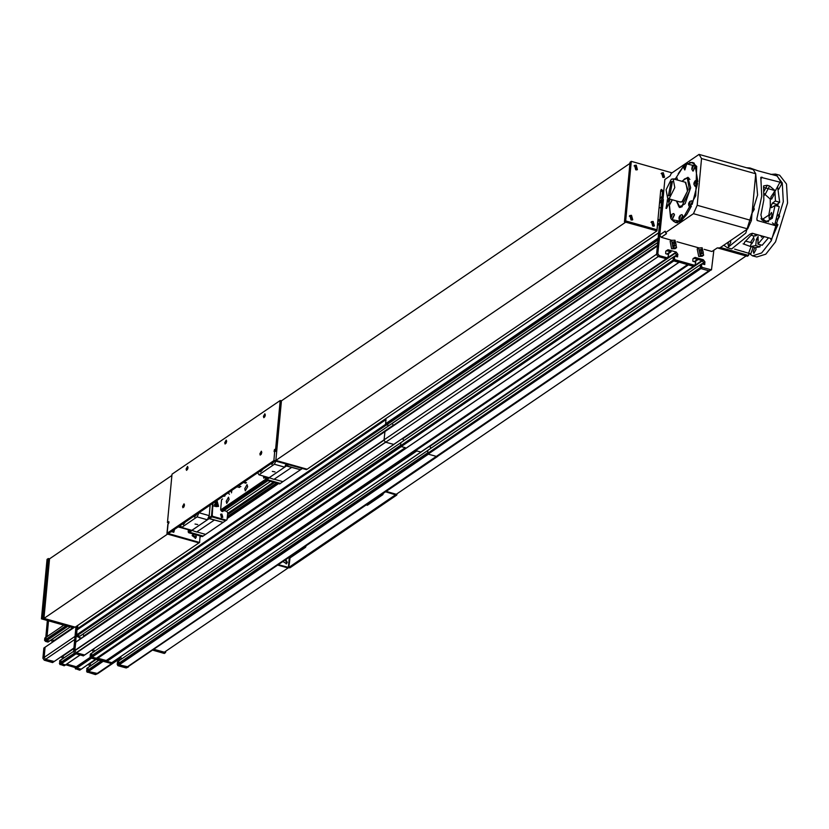 <?xml version="1.0" encoding="UTF-8"?>
<svg xmlns="http://www.w3.org/2000/svg" width="829" height="829" viewBox="0 0 829 829"><rect width="100%" height="100%" fill="white"/><g stroke="black" fill="none" stroke-linecap="round" stroke-linejoin="round"><path stroke-width="1.24" d="M76.9 629.988L386.013 419.557L385.62 423.743L386.625 424.852L389.122 425.515L79.895 636.144L657.749 242.555M392.179 423.443L393.485 425.619M657.532 245.757L384.988 431.401L384.065 440.147L385.433 442.126L393.899 444.417L84.672 655.034L76.195 652.755L84.454 655.065L76.496 652.837L658.278 256.565L666.557 258.575M402.448 438.593L403.92 440.582M673.511 257.011L673.138 259.591L673.376 257.094L674.609 256.254L673.417 257.021L400.873 442.655L400.594 445.235L401.267 446.572L405.308 447.712L96.299 658.299M107.252 661.148L416.749 450.924L421.008 452.023L111.78 662.651L96.081 658.33M429.557 446.209L431.028 448.188M700.619 264.617L700.246 267.207L700.484 264.71L701.717 263.871L700.526 264.627L427.982 450.271L427.702 452.841L428.375 454.188L436.634 456.499L438.126 455.919M437.733 456.354L126.163 667.977L128.505 666.972L119.148 664.817L127.397 667.127L436.634 456.499M700.484 264.71L118.754 660.9L427.94 450.344L118.754 660.9L118.474 663.469L119.148 664.817L127.096 667.044L708.878 270.782L700.919 268.544L709.178 270.865L711.52 269.871L713.831 250.192M120.319 656.827L121.801 658.817M107.521 661.552L111.563 662.682L106.495 661.262L106.195 660.537L97.843 658.185M673.376 257.094L91.646 653.283L400.832 442.738L91.646 653.283L91.366 655.853L92.04 657.2L97.304 658.485M93.221 649.221L94.693 651.211M75.978 641.998L384.874 431.598L75.76 642.029L74.838 650.765L76.195 652.755L74.838 650.765L76.61 632.112M657.49 245.229L84.257 636.247L82.952 634.071L84.112 635.77L393.35 425.142M657.988 240.027L77.398 635.48L79.812 636.154L77.232 635.242L386.625 424.852M658.029 239.529L386.48 424.489M76.786 630.185L76.392 634.361L79.429 637.874L81.615 638.04M263.29 476.012L263.881 478.188L265.518 476.634M244.731 488.716L245.322 490.83L247.664 486.716L247.073 484.613L244.731 488.716M226.172 501.358L226.773 503.462L229.115 499.359L228.514 497.245L226.172 501.358M180.587 527.596L181.396 527.047L180.587 527.586M221.778 499.545L222.597 498.985M221.602 499.659L220.638 509.949L265.539 479.359M659.739 223.374L659.853 220.203L658.029 219.136M227.674 513.358L273.466 482.167M657.915 220.307L658.589 219.84M223.954 510.591L226.555 511.317L270.544 481.348M220.638 509.949L222.493 511.586L267.954 480.623M221.581 511.338L267.052 480.364M221.447 511.13L266.741 480.281M220.773 510.146L265.684 479.556M659.107 207.737L661.034 207.727L661.594 201.799L659.532 203.209M658.723 232.742L658.433 238.493M657.428 245.954L656.641 254.192L74.869 650.454L75.646 642.226L657.428 245.954M671.075 251.819L666.319 250.638L670.506 251.664L667.065 254.006L670.485 251.674M676.112 252.068L677.728 254.12L676.485 254.969L674.879 252.907L667.791 257.736L668.588 254.565L665.708 253.622L665.811 251.228L667.936 249.767L676.112 252.068L674.879 252.907L676.485 254.969L676.505 256.658L676.619 255.456L675.334 256.327M677.728 254.12L677.604 256.928L674.661 256.171L674.381 258.752L673.138 259.591L673.822 260.938L679.013 262.337M688.111 264.752L693.666 266.192M694.743 261.777L698.184 259.436L701.987 260.524L693.427 258.254L697.614 259.28L694.174 261.622L697.593 259.29M703.22 259.674L704.826 261.736L703.593 262.575L701.987 260.524L694.899 265.342L695.697 262.171L692.816 261.239L692.92 258.845L695.044 257.384L703.22 259.674L701.987 260.524L703.593 262.575L703.614 264.275L703.728 263.073L702.443 263.943M704.826 261.736L704.712 264.544L701.759 263.788L701.479 266.358L700.246 267.207L700.919 268.544L118.879 664.412L117.915 665.656L126.163 667.977M117.469 661.822L118.713 660.972L118.474 663.469L117.231 664.309L117.469 661.822L118.713 660.972L118.879 664.412L117.915 665.656M90.361 654.205L91.605 653.366L91.366 655.853L90.133 656.703L90.361 654.205L91.605 653.366L92.04 657.2L90.807 658.039L110.651 663.293M76.89 629.128L658.661 232.856L76.952 629.014L76.662 634.765L385.889 424.137M77.864 625.387L77.553 628.6M659.853 220.203L657.801 221.54M274.731 482.53L227.55 514.664M668.827 200.141L667.293 199.675L666.475 208.4L668.899 203.561M668.806 200.183L667.563 200.069L665.988 208.38L666.651 208.266M671.604 219.571L681.2 221.426L695.78 195.789L696.671 166.318L686.225 163.738M696.754 166.494L692.64 162.432L689.624 162.515M693.521 162.774L692.629 162.785M704.111 249.363L711.852 251.539L717.147 247.933L719.841 247.83L747.675 228.877L693.458 213.654L665.625 232.607L666.547 233.716L661.252 237.332L671.697 240.265M677.003 241.757L698.795 247.871M661.252 237.332L659.625 234.949L664.868 179.447L670.257 175.758M659.625 234.949L665.148 231.187L665.646 232.431M665.801 232.711L666.547 233.716M665.625 232.607L665.148 231.187M683.614 166.09L678.236 173.686M669.293 205.54L670.599 217.281M664.868 179.447L670.164 175.831L671.231 173.354L699.065 154.401L701.562 158.536L697.137 205.312L693.458 213.654M747.675 228.877L751.354 220.535L697.137 205.312M699.065 154.401L753.271 169.624L755.779 173.758L751.354 220.535M673.2 221.001L675.739 222.638L681.365 221.302M755.779 173.758L701.562 158.536M675.904 222.327L676.671 222.804M685.137 182.214L688.07 189.924L682.464 201.975L679.625 201.841M688.049 178.442L689.127 178.183L688.049 178.442M671.075 181.81L672.454 181.478L669.78 195.53L668.402 195.872L671.075 181.81M669.542 198.027L667.666 198.483L666.091 189.737L671.314 179.313L673.179 178.857L674.765 187.603L669.542 198.027M682.194 181.385L684.65 178.898L687.334 178.235L689.593 190.784L682.112 205.716L679.428 206.38L676.682 201.022M680.93 207.364L680.143 206.576L680.93 207.364M688.308 177.52L686.091 178.225M681.894 181.302L687.811 177.313L690.681 187.717L685.158 203.613L679.365 207.416L676.381 200.929M683.542 166.339L676.195 177.644M669.355 204.131L670.62 216.773M672.039 219.789L675.231 222.141L680.619 220.939M681.614 220.234L686.702 214.628L691.396 206.203M692.225 204.297L697.603 183.364M697.78 181.375L695.023 164.898L691.946 162.598L684.671 164.443L683.407 167.126L684.702 169.966L686.453 163.748M678.371 205.747L679.894 207.509M677.604 180.1L676.92 177.624M677.366 180.028L676.806 177.572L674.298 179.168M675.262 179.437L674.319 179.178M684.827 169.986L686.692 163.821M683.593 167.924L684.733 165.002L683.593 167.924M683.624 167.189L684.516 166.867L684.35 165.334L683.624 167.189L684.163 167.334M684.609 166.287L683.811 166.059M693.168 171.064L695.593 165.779M692.474 170.163L693.044 171.043L695.355 165.717L694.578 164.816L692.205 166.567L691.78 169.137L692.857 170.95M691.78 168.65L693.22 166.432L691.78 168.65M691.966 167.841L692.122 168.639L692.65 168.339L692.878 166.442L691.966 167.841L692.743 168.059M692.961 166.909L692.35 166.733M695.313 186.411L697.769 181.344L697.054 180.225M695.003 186.297L697.531 181.282L696.93 180.183L695.158 180.867L694.028 182.722L693.894 184.256L695.003 186.297M693.914 183.893L695.386 181.883L693.914 183.893M694.132 183.085L694.743 183.769L695.065 181.82L694.132 183.085L694.92 183.302M695.096 182.173L694.547 182.017M690.018 207.043L692.484 202.11L691.749 200.856M689.707 206.929L692.246 202.038L691.635 200.805L689.863 201.499L688.733 203.354L688.806 205.716L689.707 206.929M688.609 204.452L690.091 202.577L688.609 204.452M688.847 203.654L689.417 204.431L689.78 202.473L688.847 203.654L689.645 203.882M689.801 202.753L689.272 202.608M680.371 220.866L682.847 215.954L682.112 214.68M680.06 220.752L682.609 215.892L681.987 214.628L680.215 215.322L679.086 217.177L679.158 219.519L680.06 220.752M678.961 218.265L680.443 216.421L678.961 218.265M679.2 217.467L679.77 218.265L680.143 216.296L679.2 217.467L680.008 217.695M680.163 216.566L679.635 216.421M671.915 219.768L674.257 214.711L673.449 213.54L671.884 214.245L670.754 216.1L670.848 218.514L672.153 219.84L674.505 214.784L673.77 213.602M670.63 217.239L672.101 215.291L670.63 217.239M670.858 216.431L671.459 217.157L671.791 215.208L670.858 216.431L671.656 216.659M671.822 215.53L671.283 215.374M669.884 204.442L672.371 199.81M669.19 203.488L669.759 204.421L672.132 199.737M668.495 201.996L669.946 199.83L668.495 201.996M668.692 201.188L668.827 202.017L669.355 201.737L669.604 199.82L668.692 201.188L669.469 201.406M669.687 200.266L669.086 200.1M774.742 224.856L779.229 206.628L775.011 205.447L772.338 218.182L766.245 221.757L762.245 220.234L760.887 214.97L763.81 200.017L763.654 185.903L767.219 185.313L769.633 185.986L774.949 190.483L775.416 201.074L779.633 202.266L777.633 186.587M760.918 235.664L761.54 237.198L762.867 236.213M760.97 218.421L762.949 218.98L768.763 215.167L770.307 206.608L770.276 199.105L765.032 194.473L765.322 193.934L764.079 193.592M751.54 235.332L753.955 236.11L757.975 234.845M754.587 233.892L755.841 235.944M750.97 241.622L751.83 243.809L754.172 239.695L753.582 237.591L750.97 241.622M769.032 216.556L769.239 218.555L771.271 217.281L772.048 214.576L771.447 212.462L769.032 216.556M770.887 196.981L771.55 199.115L773.892 195.002L773.561 193.053L770.887 196.981M779.633 202.266L775.695 205.644M776.586 204.348L772.369 203.157L771.074 206.079L771.519 207.633L775.011 205.447M750.597 246.482L754.815 247.674L759.986 246.793L755.768 245.612L750.597 246.482L743.085 243.83M744.432 242.337L752.867 233.405M764.255 236.607L757.934 244.14L762.152 245.322L768.504 237.799M757.934 244.14L758.079 236.42L756.349 239.446L755.768 245.612M760.172 244.773L759.986 246.793M765.053 194.473L764.079 195.395M772.369 203.157L775.416 201.074M764.784 193.789L765.032 194.473M119.832 658.589L97.791 673.604L88.434 671.438L96.682 673.759L119.552 658.185M102.444 661.314L86.921 671.884L86.796 668.361L87.988 667.604L88.164 671.044L88.04 670.371L101.656 661.086M86.807 671.21L88.04 670.371L87.988 667.604L86.755 668.443M98.703 660.257L86.796 668.361M91.086 665.449L89.605 663.459L91.086 665.449M79.936 669.925L80.848 669.304L76.807 668.174L81.169 669.086M400.759 445.474L91.532 656.091L90.537 657.656L76.32 666.754L76.807 668.174L75.294 668.62L75.087 667.594L65.688 664.734M75.087 667.594L76.32 666.754L66.817 664.091L76.32 666.754L90.537 657.076M64.123 665.801L65.584 664.931L64.123 665.801L59.823 664.267L59.647 660.827L60.89 659.988L60.652 662.485L61.325 663.822L65.367 664.962L61.056 663.428L59.823 664.267M74.911 653.584L61.097 662.993L74.6 653.449M59.698 663.594L60.931 662.754L60.89 659.988L59.647 660.827M73.636 651.252L59.688 660.754M63.978 657.832L62.496 655.843L63.978 657.832M52.828 662.309L53.74 661.697L45.481 659.376L54.072 661.469M52.496 662.537L44.248 660.216L45.481 659.376L44.124 657.397L45.077 647.294L44.124 657.397L75.045 636.33L75.957 626.672L73.605 651.615L384.065 440.147M45.077 647.294L74.776 627.066L43.958 647.936M53.688 641.304L52.382 639.138L53.688 641.304M48.134 641.978L70.227 626.973L49.325 641.211L46.828 640.548L49.377 641.138M67.284 626.144L45.595 641.387L44.59 640.278L44.849 638.019L46.03 637.273L45.823 639.428L46.828 640.548L67.771 626.289M45.44 641.024L66.921 626.05M44.59 640.278L45.823 639.428L46.082 637.18L63.802 625.17L44.849 638.019M47.025 636.537L48.507 620.869L47.025 636.537M74.755 639.439L45.481 659.376L44.124 657.397L42.89 658.236L44.248 660.216M95.449 674.599L97.791 673.604L95.449 674.599L86.921 671.884M52.445 642.154L51.139 639.978M47.999 642.071L45.595 641.387M65.895 625.76L45.823 639.428L46.517 639.947L45.284 640.786M45.408 647.066L74.651 627.025M79.978 655.003L65.367 664.962L80.102 655.034M75.356 667.998L90.817 658.05M79.605 670.153L75.294 668.62M45.792 637.377L47.377 620.558M46.196 637.169L63.74 625.149M73.957 647.926L52.724 662.506M59.864 663.832L75.335 653.698M62.745 658.672L61.263 656.682M95.459 659.345L79.822 670.122M89.853 666.288L88.371 664.298M42.89 658.236L43.844 648.133M746.815 167.81L749.913 167.935L752.628 169.448M755.737 174.183L757.571 195.002L745.82 233.011L727.499 247.767L723.758 245.166M727.499 247.767L731.717 248.949L750.069 234.13L752.307 233.25L770.369 238.327L771.157 240.047L777.944 224.659L775.892 225.83L757.291 220.473L756.867 218.742L761.789 196.183L760.763 177.282L780.016 182.183L781.83 183.603L777.208 175.986L758.193 170.919L749.913 167.935M752.048 213.157L754.307 209.281L753.748 207.281L752.525 208.152M728.66 241.83L727.986 244.265L728.546 246.254L730.764 242.369L730.494 240.576M754.856 247.674L753.281 251.363L753.851 253.363L756.069 249.467L755.893 247.85M776.814 218.452L777.384 220.276L779.602 216.379L779.042 214.39L777.498 215.851M770.618 174.411L775.488 174.059L782.286 182.888L783.332 201.789L771.291 240.731L761.613 252.969L752.525 255.85L748.546 253.011M752.525 255.85L756.742 257.031L765.83 254.151L775.509 241.913L787.55 202.97L786.493 184.069L779.706 175.24L775.488 174.059M753.198 247.218L750.805 253.912L734.618 249.094M777.84 206.245L778.089 203.323M774.928 190.525L763.519 187.323M761.903 219.923L768.576 221.799M746.131 241.208L751.157 242.617M239.633 487.369L239.747 486.167L240.918 486.499L239.736 486.322M245.778 483.183L243.374 482.509M237.053 486.82L239.457 487.493L237.053 486.82M231.54 492.882L231.778 490.416M264.897 416.531L265.228 415.339M187.592 469.183L187.924 467.991M226.244 442.862L226.576 441.67M276.699 451.08L274.067 451.618L274.43 449.701L275.674 448.852L280.243 400.521L281.445 400.863L280.44 411.464M246.514 482.685L244.12 482.012M197.685 524.519L195.043 524.032L197.685 524.519M196.546 514.415L194.473 517.13L193.893 516.218M185.406 522.001L183.333 524.716L182.763 523.793M180.401 525.41L181.634 527.441L197.095 516.913L198.908 512.799M198.981 512.757L209.177 515.617L210.162 505.13M197.095 516.913L207.333 519.793L209.177 515.617M181.634 527.441L191.872 530.322L207.333 519.793M274.99 471.856L272.347 471.38L274.99 471.856M273.85 461.753L271.777 464.478L271.207 463.556M262.72 469.338L260.648 472.053L260.068 471.141M257.705 472.758L258.938 474.789L274.399 464.261L275.829 461.017M274.399 464.261L284.637 467.131L286.067 463.898M258.938 474.789L269.176 477.67L284.637 467.131M306.129 545.99L305.518 547.368L290.057 557.896L289.062 557.616M305.518 547.368L304.523 547.088M383.433 493.338L382.832 494.706L367.371 505.234L366.366 504.954M382.832 494.706L381.827 494.426M288.72 464.644L286.855 465.908L300.471 469.732L302.336 468.458M286.419 463.991L286.306 465.121L287.508 464.302M286.306 465.121L286.855 465.908M269.093 478.012L266.814 479.556L266.451 476.903L266.814 479.556L280.43 483.38L282.907 481.701L274.233 479.266L282.907 481.701L300.471 469.732L286.388 465.971L285.891 464.302M265.746 476.696L265.498 479.297L268.264 477.411M280.43 483.38L266.814 479.556L266.047 480.084L279.653 483.908L280.43 483.38M265.498 479.297L266.047 480.084M268.503 477.473L274.026 479.4L291.59 467.432M286.388 465.971L268.824 477.939M188.442 529.358L188.193 531.949L189.147 529.555L189.509 532.218L188.96 531.42L190.96 530.063M191.779 530.664L189.509 532.218L203.126 536.042L189.509 532.218L188.732 532.746L202.349 536.57L205.592 534.353L196.919 531.917L205.592 534.353L225.633 520.705L212.017 516.881L211.478 516.094L212.67 503.421L211.478 516.094L212.017 516.881L209.55 518.571L223.156 522.394L209.074 518.633L208.587 516.954M188.193 531.949L188.732 532.746M217.094 505.659L216.006 502.187L214.815 502.301L216.006 502.187L217.094 505.659M215.012 505.244L214.421 504.384M210.203 505.11L209.001 517.773L212.255 515.565L212.918 503.255M209.001 517.773L209.55 518.571M216.255 502.022L217.229 505.576L215.903 505.763L214.929 502.208L216.255 502.022M220.618 514.249L221.457 517.545L222.721 517.337M223.219 496.25L224.732 496.136M212.017 516.881L225.633 520.705L226.41 520.177L212.794 516.353L212.017 516.881M228.151 492.882L229.478 494.291M226.555 511.317L227.726 512.788L227.073 519.721L226.41 520.177M218.245 506.498L216.504 500.809M213.177 505.773L216.307 506.654L218.514 506.343L217.032 500.457M212.794 516.353L212.255 515.565M221.146 515.918L221.706 516.446L222.41 515.534L221.208 515.192L221.146 515.918M221.188 515.451L221.851 515.006M221.188 515.483L221.695 516.426M221.737 515.99L222.41 515.534M191.198 530.135L196.722 532.052L214.286 520.094M209.074 518.633L191.509 530.591M239.799 487.255L239.902 486.208M180.971 526.353L179.572 527.306M723.81 245.229L723.126 245.602M744.048 251.747L743.323 251.539M636.226 165.158L637.439 169.603L635.781 169.831L634.568 165.385L636.226 165.158M636.734 169.893L634.993 165.997L634.04 165.945M631.48 215.364L632.693 219.809L631.035 220.037L629.822 215.592L631.48 215.364M631.988 220.099L630.247 216.203L629.294 216.151M663.335 172.774L664.547 177.219L662.889 177.447L661.677 173.002L663.335 172.774M663.842 177.499L662.102 173.613L661.148 173.562M653.169 221.457L654.382 225.902L652.724 226.13L651.511 221.685L653.169 221.457M653.666 226.182L651.926 222.296L650.983 222.245M659.708 201.343L661.159 200.349L663.366 195.343L663.749 191.292L661.283 189.468L660.734 190.442L657.024 229.737L655.78 230.576L624.465 221.789L630.092 162.225L631.325 161.386L672.029 172.815M748.784 253.301L748.587 255.456L747.343 256.296L717.292 247.85L746.141 255.954L396.293 494.25L386.231 491.431L395.982 494.167L396.718 495.12L290.036 567.782L287.756 567.886L278.005 565.15L288.057 567.969L164.37 652.226L154.308 649.397L165.572 652.558L165.686 651.325M659.946 198.846L662.133 196.193L662.516 192.131L660.806 190.1M624.465 221.789L625.698 220.939L631.325 161.386M657.024 229.737L625.698 220.939M748.587 255.456L720.318 247.508M663.418 199.665L657.853 253.664L659.21 255.643L667.687 257.933L83.542 655.687M674.537 258.99L674.785 259.695L673.542 260.534L674.381 258.752M694.899 265.342L674.785 259.695M701.645 266.596L701.894 267.311L700.65 268.15L701.479 266.358M711.52 269.871L701.894 267.311M662.92 199.996L661.625 201.488L656.62 254.503L657.977 256.482L666.443 258.772M400.873 445.505L91.646 656.133L91.77 656.806L673.542 260.534L693.552 266.389L110.547 663.49M427.868 453.08L118.63 663.708L118.879 664.412L702.163 267.705M118.474 663.469L427.702 452.841M701.842 263.777L704.971 262.223M91.366 655.853L400.594 445.235M674.733 256.161L677.863 254.617M697.21 248.959L698.733 256.451L702.184 256.254L703.634 255.27L700.184 255.467L698.66 247.964L702.101 247.767L703.634 255.27L702.142 247.757L698.66 247.964L697.21 248.959M701.811 253.778L703.272 252.451L702.691 250.223L700.66 249.332L699.199 250.659L699.78 252.876L701.811 253.778M701.552 253.664L703.272 252.451M701.728 253.508L701.147 251.28L699.375 250.493M701.147 251.28L702.691 250.223M171.893 475.473L49.522 558.829L48.32 558.487L42.683 618.051L74.009 626.848L72.776 627.688L41.45 618.89L42.683 618.051M165.572 652.558L164.339 653.407L153.075 650.237M48.32 558.487L47.077 559.337L41.45 618.89M117.645 665.262L117.397 664.547L118.63 663.708M120.568 659.666L119.086 657.677M90.413 656.972L91.532 656.091M93.459 652.05L91.978 650.06M73.605 651.615L74.962 653.594L83.439 655.884M77.284 636.568L76.289 633.294L77.201 625.833M76.216 636.268L81.356 638.216M83.605 636.682L83.988 635.594M83.688 636.112L83.387 636.827M76.828 634.807L79.522 637.812L81.708 637.978M83.252 636.931L83.864 635.408M80.382 635.812L81.895 634.786M80.579 635.895L80.962 635.418M80.983 635.501L81.916 634.869M670.101 241.343L671.625 248.845L675.075 248.648L676.526 247.653L673.086 247.85L671.552 240.348L674.993 240.151L671.552 240.348L670.101 241.343M674.702 246.161L676.163 244.835L675.594 242.617L673.552 241.716L672.101 243.042L672.671 245.27L674.702 246.161M674.443 246.047L676.163 244.835M674.619 245.892L674.039 243.664L672.267 242.887M674.039 243.664L675.594 242.617M286.233 563.948L286.72 562.798L285.29 560.186M283.072 561.689L286.565 563.772L287.342 562.373L285.912 559.762M385.62 491.846L395.516 494.778L288.834 567.44L278.617 564.725M288.834 567.44L290.015 557.886M289.715 558.093L288.606 557.927M226.607 441.422L225.125 444.023L224.752 442.686L226.234 440.095L226.607 441.422M226.628 441.007L225.944 443.442M187.955 467.753L186.473 470.344L186.1 469.017L187.582 466.426L187.955 467.753M187.976 467.338L187.292 469.774M265.259 415.101L263.788 417.692L263.404 416.365L264.886 413.764L265.259 415.101M265.28 414.687L264.596 417.111M261.726 452.52L260.244 455.111L259.871 453.784L261.353 451.183L261.726 452.52M261.746 452.106L261.062 454.53M184.421 505.172L182.94 507.773L182.567 506.436L184.038 503.845L184.421 505.172M184.432 504.757L183.748 507.193M174.473 529.451L173.914 532.135L171.22 531.669M173.582 532.311L173.852 529.866M195.54 534.653L196.38 536.829L195.603 538.228L192.11 535.627L193.302 534.031M195.271 538.394L195.768 537.254L192.597 534.477M280.243 400.521L172.007 474.24L167.437 522.571L168.867 521.69L167.986 524.477M168.038 523.918L167.147 533.275L273.839 460.603L276.119 460.499L307.134 469.214L656.993 230.918L657.874 221.561M169.002 522.674L167.437 522.571M275.674 448.852L276.876 449.194L281.445 400.863L629.978 163.458M274.43 449.701L275.642 450.033L276.876 449.194M275.642 450.033L275.114 451.09M167.147 533.275L167.883 534.218L198.908 542.933L199.53 542.518L168.36 533.607L275.041 460.945L306.523 469.639L307.134 469.214L275.808 460.416L625.667 222.12L656.993 230.918M178.183 526.912L188.401 529.783M199.53 542.518L200.141 535.948M261.736 452.416L261.218 454.261M184.421 505.079L183.914 506.913M281.445 400.863L275.808 460.416M167.582 534.135L198.908 542.933L75.211 627.19L43.896 618.393L167.582 534.135M168.639 522.912L168.588 523.524M49.522 558.829L43.896 618.393M179.365 527.244L179.478 526.032M276.544 483.038L227.374 516.529M385.62 423.743L658.164 238.099M386.314 424.251L658.071 239.156M386.469 424.614L658.019 239.654M389.039 425.536L657.749 242.503M385.433 442.126L74.962 653.594M393.682 444.437L667.459 257.964M402.739 438.852L676.526 252.368M401.039 445.743L674.827 259.259M400.998 446.178L91.77 656.806M401.267 446.572L90.807 658.039M420.79 452.054L694.567 265.57M429.847 446.458L703.624 259.985M427.982 453.111L117.521 664.589M428.147 453.349L701.935 266.876M428.106 453.795L118.879 664.412M428.375 454.188L119.148 664.817M659.583 223.136L657.594 224.483M277.58 483.328L227.27 517.597M687.303 264.72L106.195 660.537M687.666 264.824L106.361 660.775M687.915 264.897L106.34 661.024M688.277 264.99L106.495 661.262M695.044 257.384L692.92 258.824M697.572 259.28L694.142 261.612M697.676 259.311L694.256 261.643M698.225 259.467L694.795 261.798M701.769 266.637L118.754 663.739M659.542 223.509L657.563 224.856M277.943 483.431L227.239 517.97M200.639 536.083L200.1 536.446M659.521 223.757L657.542 225.105M278.181 483.494L227.208 518.218M200.877 536.156L200.079 536.695M659.49 224.12L657.501 225.478M278.544 483.597L227.177 518.591M201.24 536.249L200.038 537.068M658.112 238.721L76.662 634.765M667.936 249.767L665.811 251.218M670.464 251.664L667.044 253.995M670.568 251.695L667.148 254.026M671.055 251.84L667.635 254.161M671.117 251.85L667.697 254.182M674.661 259.021L91.646 656.133M675.055 260.088L92.04 657.2M678.878 262.358L97.107 658.62M667.666 198.483L680.319 202.038L682.194 201.582L687.417 191.157L685.832 182.411L673.179 178.857M689.894 179.396L687.334 178.235M679.428 206.38L682.215 206.722M763.841 236.483L764.017 237.032M753.426 237.571L753.955 236.11M750.276 246.379L751.375 243.311M744.66 242.203L743.986 244.078M756.349 239.446L758.317 240.006M773.561 193.053L774.949 190.483M770.276 199.105L770.949 197.882M769.271 215.602L768.763 215.167M772.338 218.182L771.271 217.281M765.322 193.934L769.633 185.986M763.986 191.281L767.219 185.313M761.136 218.804L763.841 221.084M762.949 218.98L766.245 221.757M52.31 641.677L74.061 626.859M73.895 648.537L61.553 656.941M61.014 659.894L73.636 651.304L60.89 659.988M59.408 663.324L74.268 653.211M75.947 653.874L60.092 664.671M91.428 658.216L75.574 669.013M96.06 659.521L88.662 664.557M86.517 670.941L101.179 660.951M103.055 661.48L87.2 672.278M44.859 640.672L66.507 625.926M67.408 626.185L45.429 641.149M59.574 663.563L74.506 653.387M86.682 671.179L101.542 661.055M102.019 661.19L86.962 671.449M44.787 638.123L46.03 637.283M778.669 189.447L781.83 183.603M777.944 224.659L775.529 222.618M770.618 238.41L771.157 240.047M775.426 190.67L780.016 182.183M761.032 178.784L761.944 177.105M756.918 219.996L757.82 220.752M772.379 222.866L775.892 225.83M751.043 246.586L748.732 253.063M221.934 514.135L221.633 517.317L221.934 514.135M221.882 514.053L222.773 517.306L221.55 517.483L220.669 514.218L221.882 514.053M225.322 494.809L223.488 496.063M224.68 496.167L225.384 494.768L224.773 496.105L223.312 496.188M663.749 191.292L662.516 192.131M661.159 200.349L662.05 200.608M659.21 255.643L657.977 256.482M657.853 253.664L656.62 254.503M662.868 200.649L661.625 201.488M710.412 270.026L709.178 270.865M702.153 247.881L700.329 255.218L702.153 247.881M83.211 655.915L84.454 655.065M92.268 650.319L93.511 649.48M110.319 663.521L111.563 662.682M119.376 657.936L120.619 657.086M117.677 664.827L118.92 663.977M90.579 657.21L91.812 656.371M675.044 240.265L673.221 247.612L675.044 240.265M675.055 240.182L676.526 247.653L675.034 240.151M289.259 558.114L288.378 567.461M273.839 460.603L274.72 451.256M384.988 431.401L657.438 245.83M400.873 442.655L674.661 256.171M427.982 450.271L701.759 263.788M709.738 270.907L437.184 456.551M661.791 200.939L659.604 202.431M658.672 232.783L76.952 629.014M678.951 262.378L97.231 658.599M677.562 222.794L675.231 222.141M694.277 163.251L691.946 162.598M669.583 204.328L668.464 201.582L669.594 199.022M73.936 648.05L53.958 661.666M95.584 659.387L81.066 669.272M49.325 641.211L48.092 642.05M222.68 517.369L221.903 514.042L220.576 514.281M196.452 514.477L196.338 515.037M262.627 469.401L262.513 469.97M695.396 264.783L694.92 265.104M694.795 265.539L693.552 266.389M668.288 257.177L667.822 257.498M90.413 654.122L91.646 653.283M117.511 661.739L118.754 660.9M397.008 493.763L396.904 494.851M167.852 524.177L166.971 533.534"/></g></svg>
